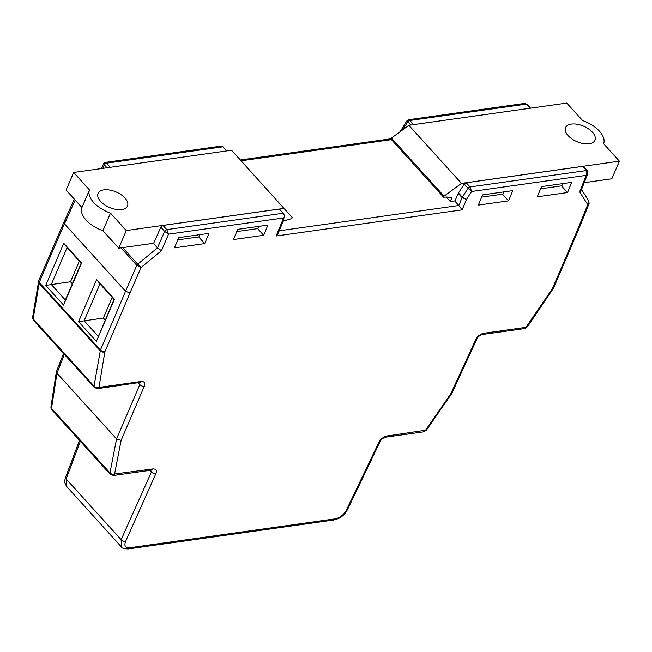 <?xml version="1.0" encoding="UTF-8"?>
<svg xmlns="http://www.w3.org/2000/svg" width="652" height="652" viewBox="0 0 652 652"><rect width="100%" height="100%" fill="white"/><g stroke="black" fill="none" stroke-linecap="round" stroke-linejoin="round"><path stroke-width="0.98" d="M63.92 222.145L64.442 223.856L125.534 291.265L129.976 292.984A7738.669 4963.415 82 0 1 104.882 351.73L98.957 387.418L141.15 381.485C144.361 381.338 145.396 382.944 144.279 386.294L121.133 440.353L114.581 473.996L152.812 468.943C156.015 468.796 157.034 470.377 155.869 473.686L125.575 541.445C123.97 545.863 125.323 547.965 129.626 547.753L335.275 518.821C339.985 517.753 343.645 514.95 346.253 510.394L378.91 442.3C380.833 438.877 383.531 436.775 387.019 435.984L425.569 430.238L450.662 393.987L475.707 339.659C477.582 336.196 480.263 334.068 483.743 333.278L525.936 327.345L552.35 288.771A7738.669 4963.415 -98 0 0 577.444 230.026L587.729 204.638L579.644 191.859L586.213 175.364L587.729 173.864L581.168 190.36L579.644 191.859M121.712 209.545A16.007 8.435 -156.8 0 1 104.524 204.752A16.007 8.435 -156.8 0 1 98.077 193.399A16.007 8.435 -156.8 0 1 103.872 189.854A16.007 8.435 -156.8 0 1 121.052 194.655A16.007 8.435 -156.8 0 1 127.499 206.008A16.007 8.435 -156.8 0 1 121.712 209.545M571.356 124.084A16.007 8.435 23.2 0 0 565.561 127.621A16.007 8.435 23.2 0 0 572.016 138.982A16.007 8.435 23.2 0 0 589.196 143.774A16.007 8.435 23.2 0 0 594.991 140.229A16.007 8.435 23.2 0 0 588.544 128.876A16.007 8.435 23.2 0 0 571.356 124.084M283.188 221.191L291.794 218.559L292.235 217.523L231.566 150.245L73.668 172.462L66.113 190.074L81.94 207.532A25.273 13.317 23.2 0 0 102.934 230.702L118.762 248.167L153.668 243.253L160.816 227.173A1.989 1.108 -42.2 0 1 162.984 225.429L166.757 229.594L168.566 234.125L161.443 250.702L141.052 267.491L129.976 292.984M102.934 230.702L110.49 213.09A25.273 13.317 -156.8 0 1 89.487 189.919L73.668 172.462M110.49 213.09L126.309 230.547L284.215 208.33M118.762 248.167L126.309 230.547M153.31 243.302L157.474 247.899L164.622 231.37A1.989 1.092 137.1 0 1 166.765 229.61L283.204 213.228L279.415 209.047L162.984 225.429M257.622 228.624L263.669 235.29A7738.669 4963.415 -98 0 0 267.89 225.095L237.662 229.349A7738.669 4963.415 82 0 1 233.432 239.545L263.669 235.29M258.925 226.35L257.972 228.575L236.741 231.566M198.664 236.92L204.712 243.587A7738.669 4963.415 -98 0 0 208.933 233.383L178.705 237.638A7738.669 4963.415 82 0 1 174.475 247.841L204.712 243.587M199.968 234.647L199.015 236.872L177.784 239.863M408.853 125.298L566.759 103.081L582.578 120.538A25.273 13.317 23.2 0 1 603.581 143.709L619.4 161.166L461.494 183.383L408.853 125.298L391.42 138.069L390.972 139.112L443.613 197.197L444.061 196.162L391.42 138.069M619.4 161.166L611.853 178.787L584.233 182.674M454.648 200.906L458.812 205.502A7735.304 4961.255 -98 0 0 462.089 197.597L462.089 197.597A1.989 1.108 -42.2 0 1 462.309 197.189L468.079 188.289A1.989 1.108 -42.2 0 1 470.035 186.928L586.466 170.547A1.989 1.108 -42.2 0 1 587.273 170.759L587.273 170.759A1.989 1.108 -42.2 0 1 587.281 170.775L587.297 170.791A1.989 1.133 138.5 0 0 586.474 170.555L586.213 175.364L471.616 191.492L466.482 199.414L462.317 197.197A1.989 1.117 136.9 0 0 462.097 197.605L466.482 199.414A7738.669 4963.415 82 0 1 462.162 209.838L276.138 236.008A7738.669 4963.415 -98 0 0 283.62 217.939L168.566 234.125L164.622 231.37M587.729 173.864L587.297 170.791L583.499 166.594A1.989 1.108 -42.2 0 0 582.692 166.382L466.253 182.764A1.989 1.108 -42.2 0 0 464.297 184.117L458.446 192.927A1.989 1.108 -42.2 0 0 458.226 193.334L454.998 200.857L450.287 201.517L446.245 197.059M502.521 194.166L508.56 200.84L478.332 205.095A7738.669 4963.415 -98 0 0 482.553 194.891L512.79 190.637A7738.669 4963.415 82 0 1 508.56 200.84M481.641 197.108L502.871 194.117L503.825 191.9M561.478 185.877L567.517 192.544L537.289 196.798A7738.669 4963.415 -98 0 0 541.51 186.594L571.747 182.34A7738.669 4963.415 82 0 1 567.517 192.544M540.589 188.811L561.828 185.828L562.782 183.603M96.423 341.355L78.582 321.672L96.635 279.545L114.475 299.235L96.423 341.355L114.027 299.439L99.943 283.897L84.149 320.751L98.232 336.293M63.766 243.277L81.606 262.968L63.554 305.087L45.713 285.405L63.766 243.277L67.074 247.621L51.28 284.484L65.363 300.026L81.158 263.172L67.074 247.621M105.249 162.421L106.553 163.163A1.989 1.108 137.8 0 0 104.401 164.923L103.709 163.562L105.249 162.421L221.387 146.081A3.366 2.16 82 0 1 222.984 146.781L226.733 150.922M283.204 213.228A3.366 2.16 82 0 1 284.256 216.635L283.131 221.338L278.094 233.506L276.138 236.008M80.335 441.298L66.129 478.959L66.61 486.441L121.329 546.816L121.166 539.677L151.443 471.95A3.366 1.858 23.8 0 0 155.869 473.686M51.826 409.839L50.938 406.84A3.366 2.225 8.7 0 0 51.5 408.38L51.826 409.839L110.278 474.338L109.968 472.887A3.366 2.323 11.2 0 0 114.581 473.996M63.513 353.49L56.447 371.444L56.952 373.18L116.561 438.951L139.83 384.598A3.366 1.834 22.9 0 0 144.279 386.294M64.352 354.419L56.96 373.188L51.5 408.38L109.968 472.887L116.561 438.951M137.711 264.182L141.052 267.491L136.806 265.323A1.989 1.108 -42.2 0 1 137.711 264.182L122.69 247.613M136.822 265.331A1.989 1.108 137.1 0 1 137.719 264.19L157.474 247.899M279.219 230.8L458.812 205.502M72.315 283.807L70.481 281.778L45.713 285.405M70.481 281.778L79.324 261.142M105.184 320.075L103.35 318.046L78.582 321.672M103.35 318.046L112.193 297.41M114.027 299.439L114.475 299.235M99.943 283.897L96.635 279.545M81.606 262.968L81.158 263.172M65.363 300.026L63.554 305.087M444.061 196.162L461.494 183.383M450.287 201.517L451.901 197.743L447.109 197.01L443.613 197.197M81.94 207.532L89.487 189.919M530.549 108.175L527.077 104.344A1.989 1.108 137.8 0 0 526.27 104.124L524.363 103.448L408.454 119.756L407.044 120.636L400.108 131.704M527.077 104.344L527.052 104.312A1.989 1.092 -42.9 0 1 527.061 104.328L527.052 104.312A1.989 1.092 -42.9 0 0 526.262 104.116L409.823 120.498L408.454 119.764M413.572 124.638L409.831 120.506A1.989 1.108 137.8 0 0 407.883 121.867L407.639 120.905M378.91 442.3A3.366 1.785 25.3 0 0 380.108 441.6L380.108 441.6C381.281 439.383 383.123 437.908 385.642 437.182L385.642 437.182A3.366 2.16 82 0 0 387.019 435.984M425.569 430.238A3.366 1.198 34.8 0 0 426.481 430.027L451.714 393.588L476.905 338.958C477.957 336.766 479.774 335.291 482.35 334.517A3.366 2.16 82 0 0 483.743 333.278M450.662 393.987L451.706 393.588M116.569 438.959L121.133 440.353M577.444 230.026L578.674 229.251L553.572 288.029A3.366 1.785 23.4 0 1 552.35 288.771M589.082 203.563L588.846 201.052L587.729 204.638L589.082 203.563L578.674 229.251M157.499 247.915L161.443 250.702M471.616 191.492L470.043 186.937A1.989 1.092 137.3 0 0 468.103 188.314L471.616 191.492M284.288 217.32L283.62 217.939M458.837 205.527L462.162 209.838M75.184 200.082L64.442 223.856A7735.304 4961.255 -98 0 0 48.077 261.754A7735.304 4961.255 -98 0 0 39.234 282.471L100.449 350.01A7735.304 4961.255 -98 0 0 125.534 291.265L136.806 265.323L120.979 247.85M160.816 227.173L164.589 231.338A1.989 1.108 -42.2 0 1 166.757 229.594M102.812 168.355L104.401 164.923L106.985 167.768M458.226 193.334L462.089 197.597M466.253 182.764L470.035 186.928M582.692 166.382L586.466 170.547M526.27 104.124L530.011 108.256M222.984 146.781L106.553 163.163L110.302 167.303M106.553 163.163L106.561 163.179A1.989 1.133 -41.5 0 0 104.369 164.891M458.446 192.927L462.309 197.189M464.297 184.117L468.079 188.289M401.934 130.571L407.883 121.867L410.752 125.029M66.61 486.441L64.915 482.936C64.703 480.972 64.915 479.122 65.55 477.37A3.366 1.744 20.5 0 0 66.129 478.959L121.166 539.677A3.366 1.883 24.4 0 0 125.575 541.445M149.984 470.345L151.443 471.95M138.314 382.92L139.83 384.598M32.6 317.337A3.366 2.266 9.1 0 0 33.162 318.909L32.6 317.337L38.696 280.792A3.366 1.769 23 0 0 39.234 282.471L33.162 318.909L94.035 386.074L100.449 350.01A3.366 1.785 23.4 0 0 104.882 351.73M33.48 320.352L94.353 387.516L94.035 386.074A3.366 2.298 10.1 0 0 98.664 387.133M38.435 281.68A3.366 2.274 9.4 0 0 38.99 283.27L100.204 350.817A3.366 2.29 9.8 0 0 104.842 351.852M391.461 139.642L241.134 160.791M409.823 120.498A1.989 1.125 138.3 0 0 407.859 121.842M335.275 518.821A3.366 2.16 82 0 1 333.905 519.986L128.265 548.919A3.366 2.16 -98 0 0 129.626 547.753M346.253 510.394A3.366 1.809 25.9 0 0 347.451 509.701C342.487 518.055 338.054 518.747 333.905 519.986L333.905 519.986A3.366 2.16 82 0 1 332.308 519.277M151.427 469.847L151.843 470.125L151.435 470.141A3.366 2.16 -98 0 0 152.812 468.943M424.965 430.646A3.366 2.16 82 0 1 423.58 431.844L385.642 437.182M151.435 470.141L113.489 475.479A3.366 2.16 -98 0 0 114.866 474.281M475.707 339.659A3.366 1.752 24.5 0 0 476.905 338.958M138.159 382.015A3.366 2.16 -98 0 0 139.756 382.724L139.756 382.724A3.366 2.16 -98 0 0 141.15 381.485M525.936 327.345A3.366 2.16 82 0 1 524.542 328.584L482.35 334.517M139.764 382.447L97.564 388.657A3.366 2.16 -98 0 0 98.957 387.418M526.539 326.929A3.366 1.157 34.2 0 0 527.46 326.733L553.572 288.029M552.285 288.901A3.366 1.149 34 0 0 553.206 288.706M38.696 280.792L63.912 222.153M65.55 477.37L79.503 440.377M50.938 406.84L56.374 371.697M74.32 199.129L63.912 222.145M103.709 163.562L101.402 168.558M527.052 104.312L524.363 103.448M391.118 138.762L240.384 159.968M128.265 548.919C123.839 548.748 121.525 548.047 121.329 546.808M347.451 509.701L380.108 441.6M423.58 431.844L426.481 430.027L423.58 431.844M113.489 475.479L110.278 474.338M524.542 328.584L527.46 326.733L524.542 328.584M97.564 388.657L94.353 387.516M581.519 189.471L588.854 201.06"/></g></svg>
